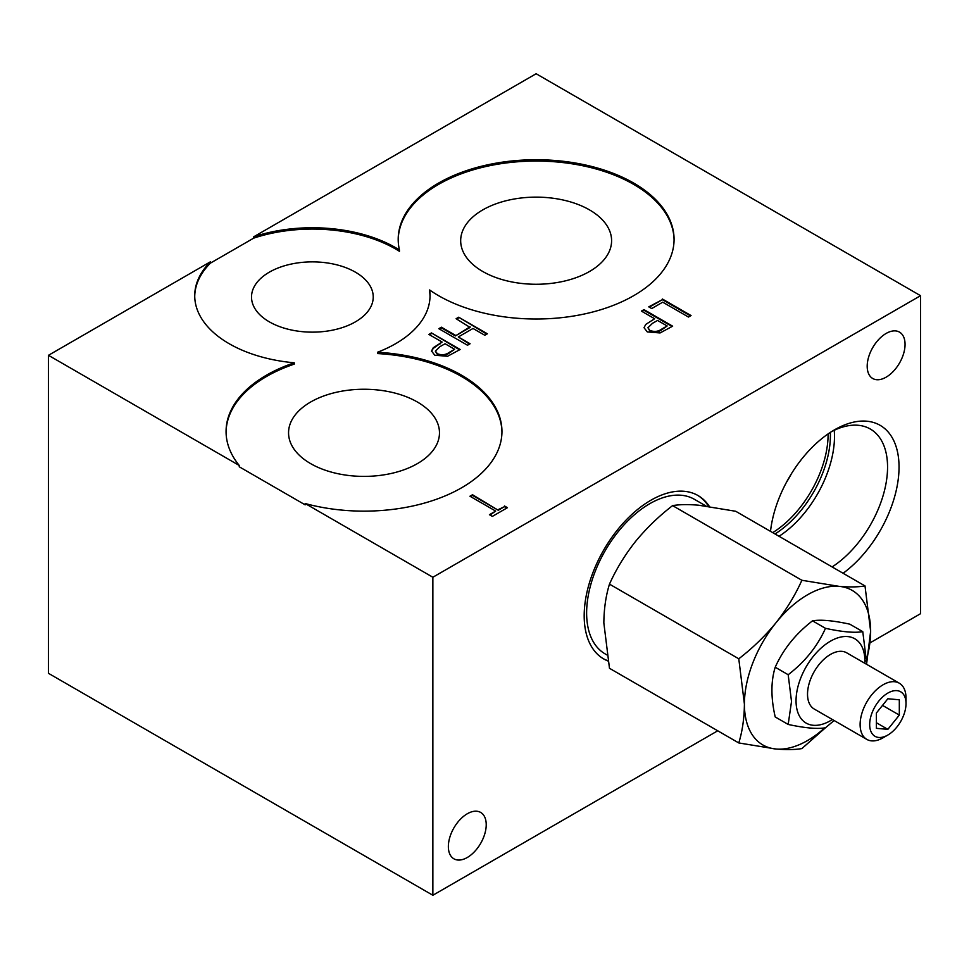 <?xml version="1.0" encoding="UTF-8"?>
<svg xmlns="http://www.w3.org/2000/svg" width="969" height="969" viewBox="0 0 969 969"><rect width="100%" height="100%" fill="white"/><g stroke="black" fill="none" stroke-linecap="round" stroke-linejoin="round"><path stroke-width="1.45" d="M467.288 857.492A26.781 15.456 120 0 0 484.779 833.897A26.781 15.456 120 0 0 480.672 812.434A26.781 15.456 120 0 0 467.288 813.766A26.781 15.456 120 0 0 449.798 837.361A26.781 15.456 120 0 0 453.904 858.813A26.781 15.456 120 0 0 467.288 857.492M886.126 377.171A26.781 15.456 120 0 0 903.617 353.576A26.781 15.456 120 0 0 899.511 332.125A26.781 15.456 120 0 0 886.126 333.445A26.781 15.456 120 0 0 868.636 357.04A26.781 15.456 120 0 0 872.742 378.504A26.781 15.456 120 0 0 886.126 377.171M843.103 573.273A91.28 52.701 120 0 0 898.893 462.213A91.28 52.701 120 0 0 834.491 429.848L834.491 429.848A91.28 52.701 120 0 0 770.512 531.363M832.105 566.926A83.164 48.014 120 0 0 883.704 493.524A83.164 48.014 120 0 0 870.332 429.037A83.164 48.014 120 0 0 831.547 431.617M709.381 506.472A94.32 54.458 120 0 0 698.055 495.559A94.32 54.458 120 0 0 625.368 520.837A94.32 54.458 120 0 0 584.186 615.763A94.32 54.458 120 0 0 603.723 658.944A94.32 54.458 120 0 0 607.963 660.979M603.154 658.605A94.32 54.458 120 0 0 607.914 660.725M779.028 536.281A83.164 48.014 120 0 0 834.491 436.474A83.164 48.014 120 0 0 834.236 430.284M305.174 503.529L432.864 577.245L920.55 295.69L536.136 73.741L253.708 236.799L253.708 238.132A117.649 67.927 180 0 1 399.434 251.31L399.434 249.99A137.937 79.64 180 0 1 398.198 239.367A137.937 79.64 180 0 1 483.349 165.796A137.937 79.64 180 0 1 633.678 183.056A137.937 79.64 180 0 1 674.073 239.367A137.937 79.64 180 0 1 588.922 312.951A137.937 79.64 180 0 1 438.606 295.69A137.937 79.64 180 0 1 429.606 289.961A117.649 67.927 180 0 1 430.03 295.69A117.649 67.927 180 0 1 377.535 352.244A137.937 79.64 180 0 1 501.954 431.496A137.937 79.64 180 0 1 305.174 503.529L305.174 504.849L239.258 466.792L239.258 465.471A137.937 79.64 180 0 1 226.068 431.496A137.937 79.64 180 0 1 294.237 362.794A117.649 67.927 180 0 1 229.181 343.716A117.649 67.927 180 0 1 194.721 295.69A117.649 67.927 180 0 1 210.394 261.812L210.394 263.144A117.649 67.927 180 0 0 194.733 296.344M398.198 240.033A137.937 79.64 180 0 1 483.882 166.995A137.937 79.64 180 0 1 633.678 184.389A137.937 79.64 180 0 1 674.073 240.033M226.08 432.162A137.937 79.64 180 0 1 294.237 364.126L294.237 362.794M589.491 209.885A75.461 43.569 0 0 0 507.259 200.45A75.461 43.569 0 0 0 460.675 240.7A75.461 43.569 0 0 0 482.78 271.502A75.461 43.569 0 0 0 565.012 280.949A75.461 43.569 0 0 0 611.596 240.7A75.461 43.569 0 0 0 589.491 209.885M417.373 402.014A75.461 43.569 0 0 0 335.141 392.566A75.461 43.569 0 0 0 288.556 432.828A75.461 43.569 0 0 0 310.649 463.63A75.461 43.569 0 0 0 392.893 473.078A75.461 43.569 0 0 0 439.478 432.828A75.461 43.569 0 0 0 417.373 402.014M355.405 272.168A60.853 35.138 0 0 0 289.089 264.549A60.853 35.138 0 0 0 251.516 297.011A60.853 35.138 0 0 0 269.346 321.853A60.853 35.138 0 0 0 335.662 329.472A60.853 35.138 0 0 0 373.235 297.011A60.853 35.138 0 0 0 355.405 272.168M706.026 506.024L694.361 499.289A89.257 51.527 120 0 0 649.739 503.71A89.257 51.527 120 0 0 591.429 582.369A89.257 51.527 120 0 0 605.116 653.881L606.836 654.887M824.692 727.889A89.257 51.527 -60 0 1 807.516 740.558A89.257 51.527 -60 0 1 775.963 749.013A89.257 51.527 -60 0 1 744.41 704.124A89.257 51.527 -60 0 1 775.963 622.788C786.562 609.331 795.21 595.16 801.884 580.274L672.595 505.624C679.269 504.461 687.905 504.316 698.504 505.188L735.701 511.269L865.002 585.918L870.634 631.243A89.257 51.527 -60 0 1 866.068 661.1M786.38 482.453A81.142 46.851 120 0 0 791.455 473.671M825.431 727.78L801.884 748.577C795.21 749.74 786.562 749.885 775.963 749.013L738.778 742.944C742.375 731.304 744.253 718.368 744.41 704.124L738.778 658.787C752.671 648.079 765.062 636.076 775.963 622.788A89.257 51.527 -60 0 1 839.081 586.354A89.257 51.527 -60 0 1 870.634 631.243L866.565 664.286M834.115 720.512L825.479 727.78C817.461 729.197 805.033 728.082 788.185 724.449L775.212 716.951C770.839 697.898 770.839 681.316 775.212 667.229C783.243 649.278 795.67 633.811 812.506 620.838C820.537 619.421 832.965 620.523 849.801 624.169L862.773 631.655L866.104 658.448M832.383 719.519A48.68 28.113 -60 0 1 796.046 700.805A48.68 28.113 -60 0 1 830.469 641.175A48.68 28.113 -60 0 1 864.893 661.052A48.68 28.113 -60 0 1 864.845 663.305M788.185 724.449L791.516 701.508L788.185 674.727C804.96 661.827 817.4 646.359 825.479 628.324C842.255 631.958 854.694 633.072 862.773 631.655M899.293 683.193L846.7 652.827A32.462 18.738 120 0 0 830.469 654.426A32.462 18.738 120 0 0 809.272 683.036A32.462 18.738 120 0 0 814.239 709.042L866.843 739.408A32.462 18.738 -60 0 1 861.865 713.402A32.462 18.738 -60 0 1 883.062 684.792A32.462 18.738 -60 0 1 899.293 683.193A32.462 18.738 -60 0 1 906.015 698.043L906.015 703.567A25.703 14.838 -60 0 1 887.846 735.035A25.703 14.838 -60 0 1 869.678 724.546A25.703 14.838 -60 0 1 887.846 693.077A25.703 14.838 -60 0 1 906.015 703.567M883.062 737.797L887.846 735.035L883.062 737.797A32.462 18.738 -60 0 1 866.843 739.408M887.846 729.354L899.317 715.086L899.317 699.788L887.846 698.758L876.376 713.027L876.376 728.337L887.846 729.354L876.376 722.729M899.317 715.086L882.517 705.384M825.479 628.324L812.506 620.838M775.212 667.229L788.185 674.727M801.884 580.274L839.081 586.354C849.68 587.226 858.316 587.081 865.002 585.918M454.631 349.276L449.386 352.304C445.849 354.92 441.852 355.405 437.37 353.746L435.432 351.044L439.987 346.623L445.074 343.753L454.631 349.276L449.386 352.97C445.849 355.587 441.852 356.071 437.37 354.412L437.37 353.746M667.144 325.959L661.9 328.988C658.363 331.604 654.354 332.088 649.872 330.429L647.946 327.728L652.5 323.307L657.576 320.448L667.144 325.959L661.9 329.654C658.351 332.27 654.341 332.755 649.872 331.095L649.872 330.429M738.778 658.787L609.477 584.137C605.867 595.778 603.99 608.714 603.844 622.958L609.477 668.295L738.778 742.944M609.477 584.137C616.151 569.263 624.799 555.092 635.398 541.635C646.299 528.347 658.69 516.344 672.595 505.624M437.37 354.412L435.456 351.396M649.872 331.095L647.946 327.728M431.532 351.359L433.252 348.392L442.13 342.057L428.892 334.414L431.459 332.924L459.572 349.821M429.461 334.741L431.459 333.59M649.327 307.185L662.36 299.663L690.473 315.894M641.975 311.437L643.973 310.274L672.086 326.505M643.973 309.62L672.656 326.178L660.071 332.948L647.316 331.931L644.022 327.716L645.754 324.421L654.644 318.74L641.393 311.097L643.973 309.62L643.973 310.274M470.51 496.552L472.509 495.401L498.26 510.263L504.51 506.654L506.872 508.022M489.999 515.024L495.68 511.087L469.941 496.225L472.509 494.735L472.509 495.401M439.393 329.012L441.392 327.861L455.369 335.928L470.086 327.437L456.108 318.704L458.676 317.214L486.789 334.111M458.676 317.214L487.371 333.784L484.791 335.262L473.029 328.467L458.313 336.958L469.505 344.092M456.678 319.031L458.676 317.88M431.459 332.924L460.154 349.494L447.557 356.265L434.802 355.235L431.52 351.032L433.252 347.738L442.13 342.057M433.252 347.738L433.252 348.392M253.708 236.799A117.649 67.927 180 0 1 399.434 249.99M430.018 296.344A117.649 67.927 180 0 0 429.606 291.294L429.606 289.961M501.942 432.162A137.937 79.64 180 0 0 377.535 353.564L377.535 352.244M662.36 298.997L691.054 315.555L688.474 317.045L662.735 302.183L651.701 308.554L648.758 306.858L662.36 299.663M645.754 324.421L654.644 318.74M472.509 494.735L498.26 510.263M498.26 509.597L504.51 506.654M504.51 505.988L507.453 507.683L492.373 516.392L489.43 514.696L495.68 511.087M455.369 335.928L470.086 326.771M458.313 336.958L470.086 343.753L467.506 345.243L438.824 328.685L441.392 327.195L441.392 327.861M441.392 327.195L455.369 335.262M708.593 506.363A94.32 54.458 120 0 0 697.474 495.232M253.708 238.132L210.394 263.144M210.394 261.812L48.45 355.308L239.258 465.471M920.55 295.69L920.55 613.692L870.162 642.786M432.864 577.245L432.864 895.259L48.45 673.31L48.45 355.308M432.864 895.259L717.726 730.796M775.006 533.955A81.626 47.13 120 0 0 830.409 435.372A81.626 47.13 120 0 0 830.348 432.38M828.095 433.894A81.142 46.851 -60 0 1 828.095 434.439A81.142 46.851 -60 0 1 772.705 532.635M449.386 352.97L449.386 352.304M661.9 329.654L661.9 328.988M440.083 343.91L440.083 343.244M652.585 320.594L652.585 319.927M435.432 351.044L435.432 351.711"/></g></svg>
